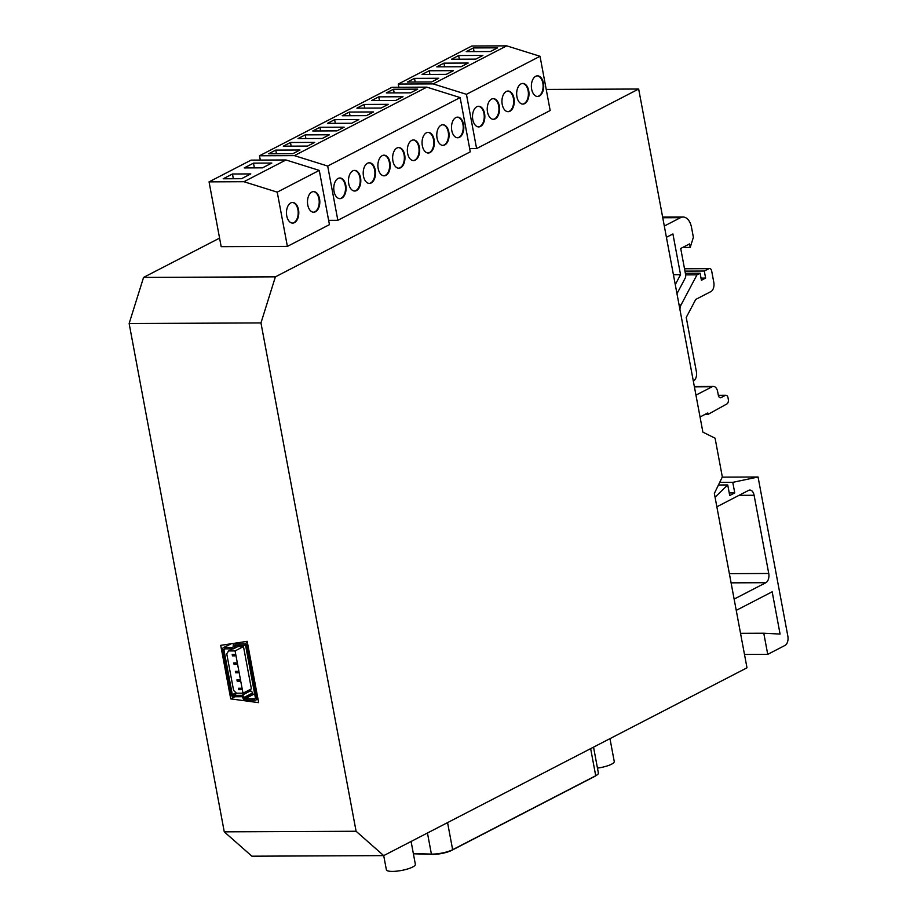 <?xml version="1.0" encoding="UTF-8"?>
<svg xmlns="http://www.w3.org/2000/svg" width="917" height="917" viewBox="0 0 917 917"><rect width="100%" height="100%" fill="white"/><g stroke="black" fill="none" stroke-linecap="round" stroke-linejoin="round"><path stroke-width="1.38" d="M240.884 688.266L238.523 688.277L238.787 689.687L241.148 689.676L240.884 688.266M235.084 650.921L242.994 693.195L236.494 693.218L233.594 690.409L226.74 653.775L228.574 650.955L235.084 650.921L243.486 646.577L237.824 646.6M239.303 679.818L236.941 679.829L237.205 681.228L239.566 681.228L239.303 679.818M237.721 671.359L235.36 671.37L235.623 672.78L237.984 672.769L237.721 671.359M236.139 662.899L233.778 662.911L234.041 664.321L236.403 664.309L236.139 662.899M234.557 654.451L232.196 654.463L232.46 655.873L234.821 655.861L234.557 654.451M242.994 693.195L251.407 688.85L243.486 646.577M254.766 694.478L253.344 694.478L252.484 693.069A2.212 1.696 62.7 0 0 250.318 690.971L247.281 690.982M255.442 698.078L254.983 698.788L244.931 698.823L244.082 697.424A2.212 1.696 -117.3 0 0 241.916 695.315L233.044 695.35L232.322 694.65L223.886 649.557L224.344 648.858L233.205 648.812A2.212 1.696 -117.3 0 0 234.592 646.691L234.912 645.281L244.965 645.236L245.687 645.946L255.442 698.078M234.649 643.872L244.701 643.826A2.212 1.696 -117.3 0 1 246.868 645.935L256.622 698.078A2.212 1.696 -117.3 0 1 255.247 700.198L245.194 700.233A2.212 1.696 -117.3 0 1 243.028 698.135L242.18 696.725L233.308 696.76A2.212 1.696 -117.3 0 1 231.141 694.65L222.693 649.568A2.212 1.696 -117.3 0 1 224.08 647.448L232.941 647.402L233.273 645.992A2.212 1.696 -117.3 0 1 234.649 643.872L236.368 642.989M258.663 702.651L247.189 641.35L220.722 645.339L230.752 698.892L258.663 702.651M260.967 322.933L129.137 323.506L224.264 831.834L356.094 831.261L260.967 322.933L275.398 276.842L638.668 89.029L702.881 432.136L715.088 438.2L722.332 476.943L714.354 493.438L746.988 667.805L383.707 855.618L251.888 856.191L224.264 831.834M129.137 323.506L143.568 277.404L275.398 276.842M219.576 238.111L143.568 277.404M356.094 831.261L383.707 855.618L386.378 869.763A14.741 3.462 169.4 0 0 396.763 871.15A14.741 3.462 169.4 0 0 412.696 867.001A14.741 3.462 169.4 0 0 415.367 864.341L411.091 841.474M546.223 89.419L638.668 89.029M328.63 220.344L337.846 220.309L470.283 151.832L460.139 97.58L327.69 166.057L294.38 155.626L259.5 155.775L260.313 160.085M287.388 246.398L329.432 224.654L319.276 170.402L277.232 192.146L243.922 181.715L209.053 181.864L221.18 246.673L287.388 246.398L277.232 192.146M469.687 148.6L476.599 148.577L550.177 110.533L540.021 56.281L466.444 94.325L433.133 83.894L398.253 84.043L398.861 87.275M609.965 738.655L614.252 761.523A14.741 3.462 169.4 0 1 611.57 764.182A14.741 3.462 169.4 0 1 597.46 768.114M593.54 747.137L598.388 773.077A14.741 3.462 169.4 0 1 595.718 775.736L452.643 849.704A14.741 3.462 169.4 0 1 431.403 854.094L413.349 853.555M596.245 775.45A13.274 3.106 169.4 0 1 594.674 776.447L451.588 850.414A13.274 3.106 169.4 0 1 432.469 854.369L413.395 853.784M736.236 610.367L772.171 591.797L780.08 634.071L763.781 633.223L767.735 654.36L784.975 645.442A7.37 4.402 89.8 0 0 787.863 636.226L758.061 477L732.775 482.342L719.696 482.399M734.127 599.099L765.855 582.696A7.37 4.402 -90.2 0 0 768.744 573.48L754.106 495.272A7.37 4.402 -90.2 0 0 749.865 490.068A7.37 4.402 -90.2 0 0 748.581 490.4L716.853 506.803M732.775 482.342L734.758 492.91L729.714 495.524L727.731 484.955L715.065 497.197M767.735 654.36L744.489 654.451M763.781 633.223L740.535 633.315M727.731 484.955L718.447 484.99M734.758 492.91L729.233 492.933M758.061 477L722.241 477.149M693.321 381.036L693.516 380.945A7.37 4.402 89.8 0 0 696.393 371.717L686.237 317.431L695.762 299.412L710.916 291.583A7.37 4.402 89.8 0 0 713.804 282.367L711.695 271.088A3.691 2.201 89.8 0 0 709.575 268.486A3.691 2.201 89.8 0 0 708.933 268.658L704.302 271.042L684.953 271.134M704.302 271.042L705.62 278.092L701.413 280.27L700.095 273.22L696.977 274.836L681.044 304.937A7.37 4.402 89.8 0 0 679.956 309.591M696.977 274.836L685.652 274.882M700.095 273.22L685.354 273.289M705.62 278.092L701.012 278.115M676.975 293.681L685.159 278.206A3.691 2.201 89.8 0 0 685.618 274.664L680.712 248.473L689.538 243.911L690.203 247.43L693.378 237.285L691.533 227.427A14.741 8.815 89.8 0 0 683.05 217.031A14.741 8.815 89.8 0 0 680.483 217.684L664.309 226.04M666.418 237.308L672.918 233.95L680.54 274.676L675.279 284.625M680.54 274.676L673.422 274.71M690.203 247.43L682.661 247.464M705.058 414.381L708.073 414.369L726.917 403.927A3.691 2.201 89.8 0 0 728.316 399.342L728.041 397.863A3.691 2.201 89.8 0 0 725.92 395.261A3.691 2.201 89.8 0 0 725.278 395.433L721.071 397.6A3.691 2.201 -90.2 0 1 720.43 397.772A3.691 2.201 -90.2 0 1 718.309 395.17L717.644 391.639A7.37 4.402 89.8 0 0 713.415 386.447A7.37 4.402 89.8 0 0 712.131 386.768L695.957 395.135M708.073 414.369L707.809 412.959L700.049 416.971M294.38 155.626L426.829 87.149L391.949 87.298L259.5 155.775M327.69 166.057L337.846 220.309M417.716 89.132L393.485 89.236L386.332 92.926L410.575 92.823L417.716 89.132M403.01 96.744L378.767 96.847L371.626 100.538L395.857 100.434L403.01 96.744M388.292 104.343L364.049 104.446L356.908 108.149L381.14 108.046L388.292 104.343M373.574 111.954L349.331 112.057L342.19 115.76L366.422 115.645L373.574 111.954M358.856 119.565L334.625 119.669L327.472 123.359L351.715 123.256L358.856 119.565M344.139 127.176L319.907 127.28L312.754 130.971L336.998 130.867L344.139 127.176M329.421 134.776L305.189 134.879L298.036 138.582L322.28 138.478L329.421 134.776M314.714 142.387L290.471 142.49L283.319 146.181L307.562 146.078L314.714 142.387M299.997 149.998L275.753 150.101L268.612 153.792L292.844 153.689L299.997 149.998M426.829 87.149L460.139 97.58M455.806 117.594A10.328 6.167 -90.2 0 1 457.617 117.135A10.328 6.167 -90.2 0 1 463.75 125.904A10.328 6.167 -90.2 0 1 459.497 137.321A10.328 6.167 -90.2 0 1 457.698 137.779A10.328 6.167 -90.2 0 1 451.565 129.01A10.328 6.167 -90.2 0 1 455.806 117.594M441.088 125.205A10.328 6.167 -90.2 0 1 442.9 124.746A10.328 6.167 -90.2 0 1 449.032 133.515A10.328 6.167 -90.2 0 1 444.791 144.932A10.328 6.167 -90.2 0 1 442.98 145.39A10.328 6.167 -90.2 0 1 436.847 136.622A10.328 6.167 -90.2 0 1 441.088 125.205M426.382 132.805A10.328 6.167 -90.2 0 1 428.182 132.346A10.328 6.167 -90.2 0 1 434.314 141.126A10.328 6.167 -90.2 0 1 430.073 152.531A10.328 6.167 -90.2 0 1 428.273 153.001A10.328 6.167 -90.2 0 1 422.129 144.221A10.328 6.167 -90.2 0 1 426.382 132.805M411.664 140.416A10.328 6.167 -90.2 0 1 413.464 139.957A10.328 6.167 -90.2 0 1 419.608 148.726A10.328 6.167 -90.2 0 1 415.355 160.143A10.328 6.167 -90.2 0 1 413.556 160.601A10.328 6.167 -90.2 0 1 407.412 151.832A10.328 6.167 -90.2 0 1 411.664 140.416M396.946 148.027A10.328 6.167 -90.2 0 1 398.746 147.568A10.328 6.167 -90.2 0 1 404.89 156.337A10.328 6.167 -90.2 0 1 400.637 167.754A10.328 6.167 -90.2 0 1 398.838 168.212A10.328 6.167 -90.2 0 1 392.694 159.443A10.328 6.167 -90.2 0 1 396.946 148.027M382.229 155.638A10.328 6.167 -90.2 0 1 384.028 155.179A10.328 6.167 -90.2 0 1 390.172 163.948A10.328 6.167 -90.2 0 1 385.919 175.365A10.328 6.167 -90.2 0 1 384.12 175.823A10.328 6.167 -90.2 0 1 377.976 167.054A10.328 6.167 -90.2 0 1 382.229 155.638M367.511 163.237A10.328 6.167 -90.2 0 1 369.31 162.779A10.328 6.167 -90.2 0 1 375.454 171.559A10.328 6.167 -90.2 0 1 371.202 182.964A10.328 6.167 -90.2 0 1 369.402 183.423A10.328 6.167 -90.2 0 1 363.27 174.654A10.328 6.167 -90.2 0 1 367.511 163.237M352.793 170.849A10.328 6.167 -90.2 0 1 354.604 170.39A10.328 6.167 -90.2 0 1 360.736 179.159A10.328 6.167 -90.2 0 1 356.495 190.576A10.328 6.167 -90.2 0 1 354.684 191.034A10.328 6.167 -90.2 0 1 348.552 182.265A10.328 6.167 -90.2 0 1 352.793 170.849M338.086 178.46A10.328 6.167 -90.2 0 1 339.886 178.001A10.328 6.167 -90.2 0 1 346.018 186.77A10.328 6.167 -90.2 0 1 341.777 198.187A10.328 6.167 -90.2 0 1 339.966 198.645A10.328 6.167 -90.2 0 1 333.834 189.876A10.328 6.167 -90.2 0 1 338.086 178.46M457.4 137.768A10.328 6.167 89.8 0 0 458.913 137.321A10.328 6.167 89.8 0 0 463.177 126.156A10.328 6.167 89.8 0 0 457.319 117.147M442.693 145.379A10.328 6.167 89.8 0 0 444.195 144.932A10.328 6.167 89.8 0 0 448.47 133.756A10.328 6.167 89.8 0 0 442.602 124.758M427.975 152.99A10.328 6.167 89.8 0 0 429.477 152.543A10.328 6.167 89.8 0 0 433.752 141.367A10.328 6.167 89.8 0 0 427.884 132.369M413.258 160.59A10.328 6.167 89.8 0 0 414.759 160.143A10.328 6.167 89.8 0 0 419.035 148.978A10.328 6.167 89.8 0 0 413.166 139.969M398.54 168.201A10.328 6.167 89.8 0 0 400.041 167.754A10.328 6.167 89.8 0 0 404.317 156.589A10.328 6.167 89.8 0 0 398.448 147.58M383.822 175.812A10.328 6.167 89.8 0 0 385.335 175.365A10.328 6.167 89.8 0 0 389.599 164.189A10.328 6.167 89.8 0 0 383.742 155.191M369.104 183.423A10.328 6.167 89.8 0 0 370.617 182.976A10.328 6.167 89.8 0 0 374.881 171.8A10.328 6.167 89.8 0 0 369.024 162.802M354.398 191.023A10.328 6.167 89.8 0 0 355.899 190.576A10.328 6.167 89.8 0 0 360.163 179.411A10.328 6.167 89.8 0 0 354.306 170.402M339.68 198.634A10.328 6.167 89.8 0 0 341.181 198.187A10.328 6.167 89.8 0 0 345.457 187.022A10.328 6.167 89.8 0 0 339.588 178.013M394.172 92.892L393.485 89.236M379.455 100.503L378.767 96.847M364.737 108.114L364.049 104.446M350.019 115.725L349.331 112.057M335.301 123.325L334.625 119.669M320.595 130.936L319.907 127.28M305.877 138.547L305.189 134.879M291.159 146.158L290.471 142.49M276.441 153.758L275.753 150.101M311.803 192.043A10.328 6.167 -90.2 0 1 313.603 191.584A10.328 6.167 -90.2 0 1 319.746 200.353A10.328 6.167 -90.2 0 1 315.494 211.77A10.328 6.167 -90.2 0 1 313.694 212.228A10.328 6.167 -90.2 0 1 307.55 203.459A10.328 6.167 -90.2 0 1 311.803 192.043M290.781 202.909A10.328 6.167 -90.2 0 1 292.58 202.451A10.328 6.167 -90.2 0 1 298.724 211.219A10.328 6.167 -90.2 0 1 294.472 222.636A10.328 6.167 -90.2 0 1 292.672 223.095A10.328 6.167 -90.2 0 1 286.528 214.326A10.328 6.167 -90.2 0 1 290.781 202.909M319.276 170.402L285.978 159.971L251.098 160.12L209.053 181.864M285.978 159.971L243.922 181.715M244.231 167.914L262.56 167.834L271.81 163.054L253.482 163.134L244.231 167.914M223.209 178.781L241.538 178.7L250.788 173.921L232.46 174.001L223.209 178.781M254.376 167.868L253.482 163.134M233.354 178.735L232.46 174.001M313.396 212.217A10.328 6.167 89.8 0 0 314.909 211.77A10.328 6.167 89.8 0 0 319.173 200.605A10.328 6.167 89.8 0 0 313.305 191.596M292.374 223.083A10.328 6.167 89.8 0 0 293.876 222.648A10.328 6.167 89.8 0 0 298.151 211.472A10.328 6.167 89.8 0 0 292.282 202.462M433.133 83.894L506.711 45.85L471.831 45.999L398.253 84.043M466.444 94.325L476.599 148.577M497.61 47.833L473.367 47.936L466.226 51.627L490.457 51.524L497.61 47.833M482.892 55.433L458.66 55.536L451.508 59.238L475.74 59.135L482.892 55.433M468.174 63.044L443.943 63.147L436.79 66.849L461.033 66.746L468.174 63.044M453.457 70.655L429.225 70.758L422.072 74.449L446.315 74.346L453.457 70.655M438.75 78.266L414.507 78.369L407.354 82.06L431.598 81.957L438.75 78.266M506.711 45.85L540.021 56.281M535.7 76.294A10.328 6.167 -90.2 0 1 537.5 75.836A10.328 6.167 -90.2 0 1 543.643 84.605A10.328 6.167 -90.2 0 1 539.391 96.021A10.328 6.167 -90.2 0 1 537.591 96.48A10.328 6.167 -90.2 0 1 531.447 87.711A10.328 6.167 -90.2 0 1 535.7 76.294M520.982 83.906A10.328 6.167 -90.2 0 1 522.782 83.447A10.328 6.167 -90.2 0 1 528.926 92.216A10.328 6.167 -90.2 0 1 524.673 103.632A10.328 6.167 -90.2 0 1 522.873 104.091A10.328 6.167 -90.2 0 1 516.73 95.311A10.328 6.167 -90.2 0 1 520.982 83.906M506.264 91.505A10.328 6.167 -90.2 0 1 508.064 91.047A10.328 6.167 -90.2 0 1 514.208 99.815A10.328 6.167 -90.2 0 1 509.955 111.232A10.328 6.167 -90.2 0 1 508.156 111.691A10.328 6.167 -90.2 0 1 502.012 102.922A10.328 6.167 -90.2 0 1 506.264 91.505M491.546 99.116A10.328 6.167 -90.2 0 1 493.346 98.658A10.328 6.167 -90.2 0 1 499.49 107.427A10.328 6.167 -90.2 0 1 495.237 118.843A10.328 6.167 -90.2 0 1 493.438 119.302A10.328 6.167 -90.2 0 1 487.305 110.533A10.328 6.167 -90.2 0 1 491.546 99.116M476.829 106.727A10.328 6.167 -90.2 0 1 478.64 106.269A10.328 6.167 -90.2 0 1 484.772 115.038A10.328 6.167 -90.2 0 1 480.519 126.454A10.328 6.167 -90.2 0 1 478.72 126.913A10.328 6.167 -90.2 0 1 472.587 118.144A10.328 6.167 -90.2 0 1 476.829 106.727M537.293 96.468A10.328 6.167 89.8 0 0 538.795 96.021A10.328 6.167 89.8 0 0 543.07 84.857A10.328 6.167 89.8 0 0 537.202 75.847M522.575 104.079A10.328 6.167 89.8 0 0 524.077 103.632A10.328 6.167 89.8 0 0 528.352 92.457A10.328 6.167 89.8 0 0 522.484 83.458M507.858 111.679A10.328 6.167 89.8 0 0 509.371 111.244A10.328 6.167 89.8 0 0 513.635 100.068A10.328 6.167 89.8 0 0 507.766 91.058M493.14 119.29A10.328 6.167 89.8 0 0 494.653 118.843A10.328 6.167 89.8 0 0 498.917 107.679A10.328 6.167 89.8 0 0 493.059 98.669M478.433 126.901A10.328 6.167 89.8 0 0 479.935 126.454A10.328 6.167 89.8 0 0 484.199 115.29A10.328 6.167 89.8 0 0 478.342 106.28M474.055 51.593L473.367 47.936M459.337 59.204L458.66 55.536M444.63 66.815L443.943 63.147M429.913 74.415L429.225 70.758M415.195 82.026L414.507 78.369M234.867 696.76L230.752 698.892M228.574 650.955L232.7 648.812M240.942 688.575L238.787 689.687M239.36 680.116L237.205 681.228M237.778 671.668L235.623 672.78M236.196 663.209L234.041 664.321M234.614 654.749L232.46 655.873M234.454 645.992L235.829 645.281M237.331 645.27L234.592 646.691M223.886 649.557L225.261 648.846M236.001 692.748L232.322 694.65M233.044 695.35L237.171 693.218M250.318 690.971L241.916 695.315M244.082 697.424L252.484 693.069M252.622 693.779L244.209 698.124M244.931 698.823L253.344 694.478M247.395 642.439L244.701 643.826M427.448 833.014L431.403 854.094M452.643 849.704L447.565 822.606M590.651 748.639L595.718 775.736M731.09 582.845L765.855 582.696M768.744 573.48L729.37 573.641M739.033 495.34L754.106 495.272M684.506 268.761L708.933 268.658M681.044 304.937L679.084 304.937M662.762 217.753L680.483 217.684M694.41 386.848L712.131 386.768M721.071 397.6L719.788 397.611M718.366 395.456L725.278 395.433M246.868 645.935L247.945 645.373M257.7 697.516L256.622 698.078M224.08 647.448L231.199 643.768M240.414 645.259L233.824 648.663M684.472 268.601L709.575 268.486M662.647 217.111L683.05 217.031M713.415 386.447L694.352 386.527M725.92 395.261L718.332 395.296M257.975 698.96L255.866 700.049M230.729 643.837L223.461 647.597M235.898 643.058L234.03 644.021"/></g></svg>
